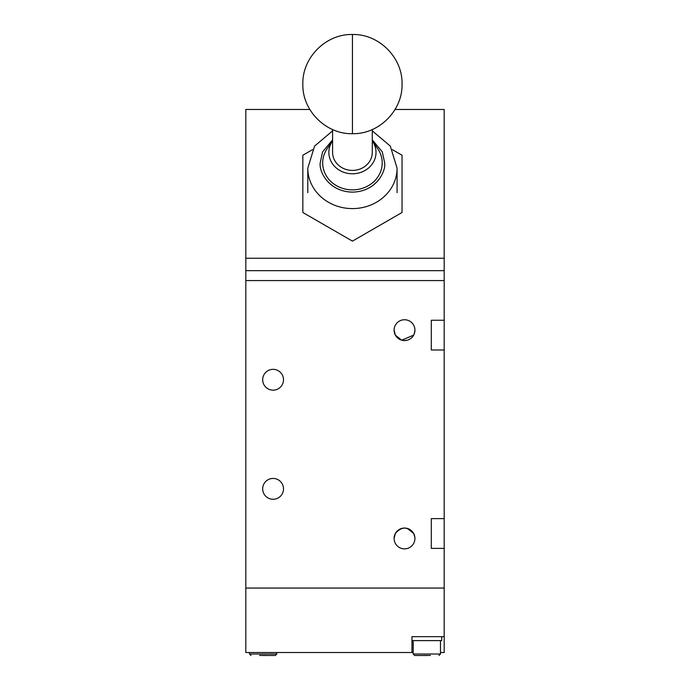 <?xml version="1.0" encoding="UTF-8"?>
<svg xmlns="http://www.w3.org/2000/svg" width="690" height="690" viewBox="0 0 690 690"><rect width="100%" height="100%" fill="white"/><g stroke="black" fill="none" stroke-linecap="round" stroke-linejoin="round"><path stroke-width="1.03" d="M444.188 320.246L431.293 320.246L431.293 350.003L444.188 350.003L444.188 270.653L245.812 270.653L245.812 280.571L444.188 280.571L245.812 280.571L245.812 588.053L444.188 588.053L245.812 588.053L245.812 652.524L413.189 652.524M440.47 652.524L444.188 652.524L444.188 518.621L431.293 518.621L431.293 548.377L444.188 548.377M444.188 636.654L411.956 636.654L411.956 652.524M283.504 488.865A10.419 10.419 0 0 1 273.085 499.275A10.419 10.419 0 0 1 262.674 488.865A10.419 10.419 0 0 1 273.085 478.446A10.419 10.419 0 0 1 283.504 488.865M283.504 379.759A10.419 10.419 0 0 1 273.085 390.169A10.419 10.419 0 0 1 262.674 379.759A10.419 10.419 0 0 1 273.085 369.34A10.419 10.419 0 0 1 283.504 379.759M394.102 538.459C394.671 542.711 394.671 542.711 394.102 538.459A10.419 10.419 0 0 1 404.513 528.04A10.419 10.419 0 0 1 414.932 538.459C414.354 542.711 414.354 542.711 414.932 538.459A10.419 10.419 0 0 1 404.513 548.869A10.419 10.419 0 0 1 394.102 538.459L395.353 533.499L397.035 531.214M414.863 537.294L413.672 533.499C407.583 526.323 401.477 526.323 395.353 533.499L394.37 536.104M414.241 333.874L414.932 330.165A10.419 10.419 0 0 1 404.513 340.575A10.419 10.419 0 0 1 394.102 330.165L395.353 335.124L399.182 339.109M401.701 340.187L413.672 335.124L414.656 332.52M407.316 340.196L404.4 340.575M401.709 340.196L395.353 335.124M394.37 332.52L394.102 330.165C394.671 325.913 394.671 325.913 394.102 330.165A10.419 10.419 0 0 1 404.513 319.746A10.419 10.419 0 0 1 414.932 330.165C414.354 325.913 414.354 325.913 414.932 330.165M414.656 536.104L414.932 538.459M444.188 350.003L444.188 518.621M401.709 528.428L404.625 528.04M407.316 528.428L413.672 533.499M414.414 326.939L414.656 327.793M444.188 270.653L444.188 109.469L395.051 109.469M309.827 109.469L245.812 109.469L245.812 270.653M444.188 258.25L245.812 258.25M312.415 149.704L302.841 155.224L302.841 212.494L352.443 241.129L402.037 212.494L402.037 155.224L392.463 149.704M332.597 129.547L332.597 152.421A19.838 17.983 0 0 0 352.443 170.404A19.838 17.983 0 0 0 372.281 152.421L372.281 129.547M372.281 140.881A23.572 21.364 180 0 1 372.359 141.001A23.572 21.364 180 0 1 376.015 152.421A23.572 21.364 180 0 1 352.443 173.785A23.572 21.364 180 0 1 328.863 152.421A23.572 21.364 180 0 1 332.52 141.001A23.572 21.364 180 0 1 332.597 140.881M332.52 141.001L327.293 148.479A29.756 26.97 0 0 0 322.679 162.9A29.756 26.97 0 0 0 352.443 189.871A29.756 26.97 0 0 0 382.2 162.9A29.756 26.97 0 0 0 377.585 148.479L372.359 141.001M332.597 130.858L314.571 146.099L307.8 168.144L307.8 192.665M307.8 168.144A44.634 40.451 0 0 0 352.443 208.596A44.634 40.451 0 0 0 397.078 168.144L397.078 192.665M411.956 640.622L411.956 636.654L441.712 636.654L441.712 640.622L411.956 640.622M426.834 655.5L414.681 655.5L426.834 655.5M423.255 655.44L430.413 655.44M263.166 655.5L275.319 655.5L263.166 655.5M259.587 655.44L266.745 655.44L259.587 655.44M352.443 133.688L352.443 34.5C378.793 33.793 402.649 57.468 402.037 83.947C402.822 110.521 378.905 134.403 352.443 133.688C326.085 134.395 302.229 110.719 302.841 84.24C302.056 57.667 325.973 33.784 352.443 34.5M372.281 139.872L382.286 151.869L384.675 162.9C385.969 171.448 376.3 191.717 352.443 192.113C328.578 191.717 318.909 171.448 320.203 162.9L322.592 151.869L332.597 139.872M413.189 640.622L413.189 654.008L440.47 654.008L438.978 655.5M249.53 652.524L249.53 654.008L276.811 654.008L275.319 655.5M397.078 168.144L390.307 146.099L372.281 130.858M440.47 640.622L440.47 654.008M413.189 654.008L414.681 655.5M276.811 652.524L276.811 654.008M249.53 654.008L251.022 655.5"/></g></svg>
